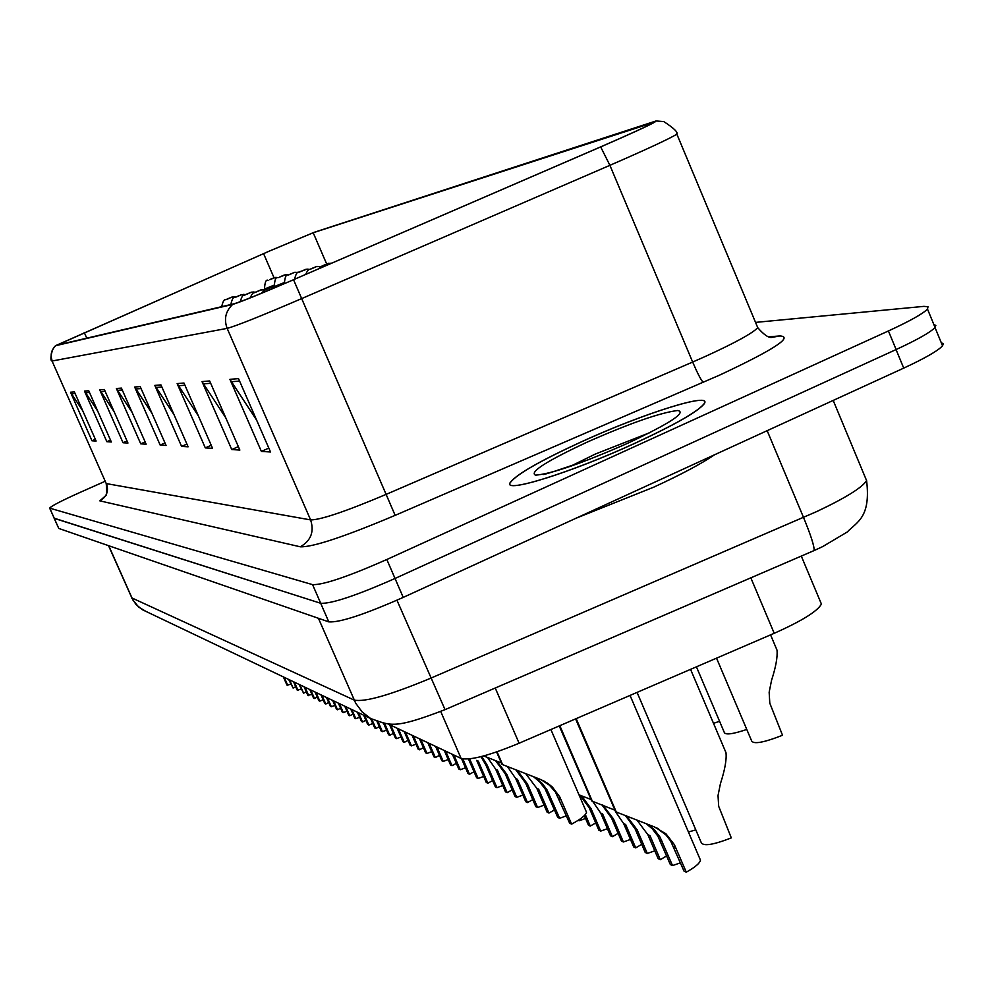 <?xml version="1.0" encoding="UTF-8"?>
<svg xmlns="http://www.w3.org/2000/svg" width="993" height="993" viewBox="0 0 993 993"><rect width="100%" height="100%" fill="white"/><g stroke="black" fill="none" stroke-linecap="round" stroke-linejoin="round"><path stroke-width="1.49" d="M820.156 601.05L821.422 604.067C817.438 611.303 801.699 621.059 774.217 633.298L519.091 743.236C489.251 755.586 469.925 760.663 461.1 758.441L387.593 723.723M581.116 441.984C540.155 460.839 516.571 474.344 510.377 482.486C502.197 493.993 570.814 472.805 634.601 443.461C674.036 425.227 697.148 412.095 703.95 404.101C714.302 391.093 643.551 413.324 581.116 441.984M269.848 250.894L313.192 232.747L654.263 122.263C648.069 125.826 630.158 134.055 600.517 146.939L293.531 279.691L600.678 146.914C638.859 130.269 657.254 121.642 655.876 121.022L314.111 232.337L269.686 250.944L55.782 345.663L232.66 304.429C240.132 302.207 260.427 293.978 293.543 279.741C261.246 293.568 241.448 301.599 234.137 303.771L56.551 345.229L269.848 250.894M54.118 518.172L320.714 603.285C331.525 603.843 356.301 595.577 395.053 578.472L896.12 349.548C917.569 339.618 930.553 332.258 935.058 327.454L935.828 325.419L933.854 324.537M105.208 481.245L79.812 492.528C61.243 500.894 51.189 506.095 49.65 508.131L312.584 584.641C323.296 584.989 348.046 576.61 386.823 559.506L888.425 330.954C909.911 321.049 922.931 313.763 927.487 309.071L927.996 306.75L923.937 306.365L755.536 322.39M183.966 383.037L212.576 448.352L205.315 447.893L177.139 383.596L183.966 383.037M209.66 380.964L239.859 450.065L231.754 449.556L202.013 381.585L209.66 380.964M238.519 378.631L270.518 451.989L261.382 451.418L229.917 379.326L238.519 378.631M121.431 388.102L146.12 444.181L140.745 443.846L116.392 388.511L121.431 388.102M104.339 389.492L127.948 443.039L123.045 442.741L99.734 389.864L104.339 389.492M88.725 390.745L111.34 441.997L106.859 441.724L84.504 391.093L88.725 390.745M74.401 391.912L96.11 441.041L91.977 440.78L70.515 392.223L74.401 391.912M160.953 384.899L188.111 446.813L181.595 446.403L154.809 385.396L160.953 384.899M140.212 386.587L166.079 445.435L160.171 445.063L134.663 387.034L140.212 386.587M160.171 445.063L164.975 442.928M152.003 413.398L134.663 387.034M181.595 446.403L186.907 444.045M173.949 414.54L154.809 385.396M91.977 440.78L95.34 439.303M82.704 410.717L70.515 392.223M106.859 441.724L110.508 440.11M97.736 411.176L84.504 391.093M123.045 442.741L127.03 440.966M114.158 411.76L99.734 389.864M140.745 443.846L145.115 441.91M132.168 412.48L116.392 388.511M261.382 451.418L268.818 448.091M256.591 420.064L229.917 379.326M231.754 449.556L238.357 446.614M225.746 417.78L202.013 381.585M205.315 447.893L211.224 445.274M198.389 415.968L177.139 383.596M54.156 518.284L58.761 528.437L328.795 621.879C339.705 622.661 364.505 614.506 403.22 597.401L903.717 368.118C925.153 358.163 938.087 350.728 942.543 345.8L943.276 343.702L941.277 342.746M49.687 508.217L54.28 518.358L320.714 603.285L312.584 584.641M232.61 296.87L228.129 298.632C224.617 300.234 224.927 300.159 229.073 298.409L231.568 297.23M231.605 297.217L236.061 296.944M289.497 679.845L293.109 688.075L295.728 686.734M290.775 684.301L286.94 685.058L283.365 676.916M293.109 688.075L288.64 679.423M284.221 677.325L287.796 685.468M274.664 277.593L269.624 279.716L275.744 277.395L278.201 277.63M575.952 518.272L654.102 487.004C681.049 474.58 701.244 463.805 714.699 454.707M634.477 443.461C673.912 425.215 697.036 412.095 703.826 404.101C714.166 391.093 643.439 413.324 581.017 441.984C540.055 460.839 516.472 474.331 510.278 482.474C502.11 493.98 570.702 472.792 634.477 443.461M241.932 294.549L237.377 296.348C233.802 297.987 234.125 297.9 238.345 296.113L240.877 294.909M240.914 294.896L245.507 294.636L243.186 294.362M251.639 292.141L246.972 293.978C243.335 295.641 243.67 295.554 247.989 293.729L250.546 292.513M250.596 292.501L255.313 292.24L252.892 291.942M261.705 289.633L256.951 291.52C253.252 293.208 253.6 293.121 258.006 291.259L260.6 290.006M260.65 289.993L265.528 289.757M272.194 287.027L269.177 288.243M269.165 288.268L273.472 286.828L276.104 287.151M299.911 684.798L303.585 693.188L306.291 691.798M301.152 689.279L297.18 690.061L293.543 681.769M303.585 693.188L299.005 684.376M294.424 682.191L298.074 690.495M310.722 689.961L314.471 698.501L317.276 697.049M311.951 694.442L307.805 695.249L304.106 686.808M314.471 698.501L313.527 698.042L309.791 689.514M305.025 687.243L308.736 695.696M321.955 695.311L325.778 704.025L328.695 702.51M323.159 699.804L319.82 701.12L318.852 700.648L315.079 692.034M325.778 704.025L324.798 703.553L320.987 694.852M316.035 692.493L319.82 701.12M333.648 700.884L337.546 709.772L340.587 708.195M334.815 705.39L331.339 706.743L330.346 706.259L326.498 697.483M337.546 709.772L336.528 709.275L332.643 700.413M327.491 697.955L331.339 706.743M284.681 274.937L279.542 277.097L285.761 274.738L288.33 274.987M295.07 272.181L290.539 273.994C286.977 275.607 287.349 275.508 291.632 273.696L294.102 272.516M294.151 272.504L298.856 272.256M305.881 269.314L300.544 271.561L306.974 269.115L309.791 269.413M317.102 266.335L312.373 268.222C308.699 269.897 309.084 269.798 313.552 267.911L316.097 266.695M316.146 266.67L321.173 266.459M328.795 263.244L323.954 265.168C320.218 266.881 320.627 266.769 325.183 264.846L327.764 263.592M327.827 263.579L331.91 263.095M719.577 721.315L713.495 723.314M746.773 729.445C732.288 734.361 724.741 735.205 724.12 732.002L696.428 666.824M716.536 658.16L751.515 740.629C753.054 744.551 763.394 742.764 782.521 735.267L769.798 703.168L769.153 692.245L771.561 680.255C775.856 667.011 777.668 656.969 777.01 650.142L775.62 646.828M345.825 706.693L349.784 715.754L352.962 714.104M346.954 711.199L343.33 712.602L342.287 712.093L338.377 703.143M349.784 715.754L348.729 715.245L344.77 706.184M339.407 703.627L343.33 712.602M358.51 712.738L362.557 721.998L365.858 720.26M359.603 717.244L355.817 718.709L354.737 718.175L350.74 709.039M362.557 721.998L361.452 721.452L357.406 712.217M351.82 709.548L355.817 718.709M371.792 719.168L375.863 728.502L379.314 726.677M372.797 723.537L368.85 725.064L367.72 724.518L363.637 715.183M375.863 728.502L374.709 727.931L370.588 718.498L362.135 711.931L355.742 703.292L318.43 618.291M364.766 715.717L368.85 725.064M384.552 723.338L389.765 735.292L393.352 733.38M386.562 730.116L382.429 731.704L381.25 731.133L377.042 721.477M389.765 735.292L388.561 734.696L383.521 723.165M378.122 721.837L382.429 731.704M398.367 728.812L404.275 742.379L408.036 740.368M400.936 736.98L396.617 738.631L395.388 738.035L389.554 724.642M404.275 742.379L403.021 741.759L397.113 728.217M390.77 725.225L396.617 738.631M413.423 735.925L419.456 749.802L423.39 747.679M415.968 744.154L411.45 745.88L410.159 745.259L404.201 731.568M419.456 749.802L418.14 749.156L412.107 735.304M405.479 732.164L411.45 745.88M429.187 743.36L435.356 757.56L439.465 755.338M431.707 751.664L426.965 753.464L425.612 752.806L419.518 738.804M435.356 757.56L433.978 756.889L427.809 742.714M420.858 739.437L426.965 753.464M445.696 751.167L452.014 765.702L456.321 763.356M448.191 759.521L443.213 761.408L441.811 760.712L435.579 746.388M452.014 765.702L450.574 764.995L444.268 750.485M436.982 747.046L443.213 761.408M462.862 758.95L469.503 774.242L474.021 771.76M465.494 767.775L460.268 769.736L458.778 769.004L452.411 754.332M469.503 774.242L467.976 773.497L461.509 758.615M453.875 755.028L460.268 769.736M695.795 829.863L688.434 832.022M637.072 692.394L701.17 842.424C702.97 846.52 713.011 845.006 731.295 837.893L718.684 806.304L718.026 795.542L720.421 783.688C724.89 769.86 726.752 759.533 725.982 752.682L724.753 749.789M585.324 814.57L590.289 826.077L595.713 822.936M590.289 826.077L588.452 825.208L584.331 815.638M585.547 818.455L579.18 820.752L578.807 819.908M578.224 820.292L579.18 820.752M607.431 828.683L600.715 831.091L598.841 830.185L589.184 807.756L579.974 795.207M612.408 836.702L610.484 835.771L600.703 813.044L602.614 813.925L612.408 836.702L618.118 833.363M600.703 813.044L592.709 801.401M581.563 795.827L591.034 808.612L600.715 831.091M630.481 839.457L623.393 841.977L621.419 841.021L611.527 818.009L602.205 805.224M635.719 847.885L633.683 846.917L623.666 823.582L625.677 824.513L635.719 847.885L641.726 844.335M579.006 794.822L590.885 799.452M623.666 823.582L615.474 811.641M602.751 804.963L613.475 818.915L623.393 841.977M654.797 850.827L647.299 853.446L645.214 852.453L635.073 828.82L625.627 815.799M660.308 859.702L658.16 858.672L647.883 834.703L650.005 835.684L660.308 859.702L666.651 855.892M614.779 810.127L592.324 801.227L559.816 725.684M647.883 834.703L637.208 820.441M626.322 815.601L637.134 829.776L647.299 853.446M592.3 801.177L559.382 725.871M559.245 725.933L591.691 800.954M680.478 862.818L672.534 865.573L670.337 864.518L657.862 836.118L652.327 828.857L646.505 823.954M576.163 718.634L616.281 812.013L654.449 826.946L665.993 833.872L674.384 844.671L686.287 872.164C695.187 867.187 699.916 863.178 700.462 860.161L630.046 695.423M699.829 858.647L700.462 860.161M686.287 872.164L684.016 871.084L670.623 840.984L665.993 834.989L656.385 827.802L658.545 828.77M648.603 824.885L654.424 829.788L660.022 837.099L672.534 865.573M616.256 811.951L575.717 718.833M575.58 718.895L615.61 811.703M487.861 783.216L486.26 782.434L476.702 760.39L478.278 761.122L487.861 783.216L492.602 780.585M483.653 776.427L478.154 778.475L476.603 777.718L468.485 759M469.652 758.875L478.154 778.475M502.756 785.513L496.959 787.66L495.333 786.866L485.664 764.56L480.91 756.678M507.175 792.65L505.487 791.831L495.706 769.227L497.356 769.997L507.175 792.65L512.165 789.857M495.706 769.227L487.588 757.535M481.717 756.467L487.278 765.305L496.959 787.66M522.864 795.083L516.757 797.329L515.032 796.485L505.127 773.609L495.581 760.688M527.519 802.58L525.744 801.723L515.702 778.524L517.452 779.331L527.519 802.58L532.769 799.626M515.702 778.524L507.51 766.646M496.996 761.234L506.827 774.403L516.757 797.329M544.077 805.162L537.623 807.52L535.798 806.639L525.645 783.142L515.975 769.985M548.968 813.068L547.093 812.15L536.803 788.33L538.653 789.187L548.968 813.068L554.504 809.916M483.665 755.946L501.304 762.909M536.803 788.33L525.967 774.019M517.465 770.568L527.444 783.974L537.623 807.52M566.469 815.799L559.63 818.282L557.718 817.338L545.219 789.125L539.696 781.888L533.886 777.01M497.046 751.788L502.607 764.622L539.77 779.145L547.702 783.254L552.406 787.077L559.692 796.796L571.62 824.128C581.004 819.026 585.969 815.067 586.503 812.249L550.892 729.532M586.019 811.095L586.503 812.249M571.62 824.128L569.647 823.172L555.397 791.98L549.414 785.19L541.024 779.642M535.699 777.829L542.563 783.812L547.093 789.981L559.63 818.282M502.582 764.573L496.649 751.937M496.562 751.962L502.024 764.362M440.718 711.485L461.1 758.441M495.234 688.012L519.091 743.236M750.832 577.839L774.217 633.298M313.192 232.747L326.685 264.014M769.141 336.788L779.89 335.932L771.921 337.384C768.694 338.054 763.965 334.827 757.746 327.678L756.79 325.394M779.89 335.932C793.643 336.764 773.597 349.809 719.739 375.056L395.152 515.355C344.323 536.779 312.721 547.267 300.32 546.808L99.821 500.844L105.618 495.78M600.678 146.914L609.901 165.322L692.655 362.048L705.775 356.251C735.354 342.697 752.682 333.164 757.746 327.678L676.878 134.192C669.195 138.859 646.877 149.235 609.901 165.322L301.574 298.645C260.998 316.059 236.197 325.965 227.149 328.373L52.244 360.98C50.047 355.072 51.226 349.97 55.782 345.663M232.66 304.429C225.597 311.144 223.76 319.125 227.149 328.373L310.61 519.91C320.64 519.922 345.862 511.407 386.265 494.328L692.655 362.048C697.669 373.678 701.195 380.443 703.255 382.355M293.543 279.741L395.152 515.355M52.046 360.993L106.139 483.355L52.021 360.943C49.501 361.464 51.512 348.233 55.658 345.688M676.581 133.397L676.878 134.192C678.219 132.354 673.875 128.159 663.833 121.618L656.261 120.972M888.425 330.954L896.12 349.548M49.811 508.279L58.761 528.437M386.823 559.506L403.22 597.401M99.821 500.844C106.723 496.91 108.945 491.163 106.462 483.616L310.61 519.91C314.409 531.677 310.983 540.639 300.32 546.808M652.351 122.251L652.724 123.144M263.579 253.637L274.043 277.792M84.268 332.481L86.788 338.216M141.08 388.573L135.718 388.971M122.263 390.001L117.397 390.361M105.134 391.292L100.715 391.627M89.494 392.483L85.435 392.781M75.133 393.563L71.409 393.849M161.871 386.997L155.926 387.444M184.934 385.247L178.318 385.743M210.677 383.298L203.255 383.857M239.598 381.101L231.232 381.734M108.535 545.654L131.87 597.935L354.153 700.065C364.741 702.349 390.286 695.05 430.776 678.182L816.631 511.606C845.44 497.977 862.085 487.662 866.604 480.649L865.027 476.888M767.167 430.677L803.536 517.465C810.884 535.314 814.409 546.349 814.123 550.556L813.106 550.991M903.717 368.118L896.058 349.573M328.795 621.879L320.677 603.272M146.07 611.465L138.71 607.108L132.888 600.008L108.746 545.728M833.189 400.427L866.604 480.649C870.923 517.316 857.294 521.697 847.215 532.025L822.651 546.609L814.123 550.556L445.038 709.647L396.952 600.231M383.968 723.239L370.563 718.485C390.46 725.411 393.104 729.681 445.038 709.647L445.224 709.573M273.869 285.252L264.473 289.037C264.858 282.173 266.062 279.269 268.11 280.336M270.319 279.331L273.783 277.903L270.319 279.331M649.832 432.663L595.316 454.062L570.069 466.474M627.713 443.275C670.039 423.303 686.722 412.368 677.747 410.494C660.233 412.654 630.009 423.204 587.086 442.158C546.274 461.236 529.095 472.246 535.537 475.163C551.537 473.897 582.27 463.259 627.713 443.275M267.328 288.951C263.567 290.664 263.927 290.577 268.433 288.678L267.328 288.951M284.06 282.67L274.291 286.592C274.651 279.654 275.88 276.699 277.99 277.73M280.237 276.712L283.775 275.26L280.237 276.712M301.239 271.163C297.627 272.814 297.999 272.715 302.368 270.866L301.239 271.163M281.143 285.016L277.581 286.518M589.184 807.756L591.034 808.612M611.527 818.009L613.475 818.915M635.073 828.82L637.134 829.776M673.477 846.458L675.712 847.488M659.935 840.239L662.108 841.232M485.664 764.56L487.278 765.305M505.127 773.609L506.827 774.403M525.645 783.142L527.444 783.974M559.084 798.695L561.033 799.601M547.292 793.208L549.191 794.09M801.289 556.08L821.422 604.067M927.487 309.071L935.058 327.454M106.214 483.517C107.021 491.796 106.76 495.867 105.432 495.718M942.543 345.8L935.009 327.516M370.563 718.485L142.483 609.752L136.091 604.625L131.597 597.749M221.7 306.688C222.941 301.239 224.331 298.905 225.858 299.675M230.922 297.466L231.791 297.13M236.073 296.932L233.851 296.684M273.075 278.164L273.944 277.829M590.314 459.051C557.843 470.421 542.116 475.523 543.134 474.344M230.823 304.553C232.052 299.042 233.454 296.671 235.056 297.416M240.244 295.144L241.1 294.822M240.256 301.711C241.659 296.659 243.111 294.449 244.601 295.07M249.938 292.736L250.782 292.414M250.236 297.838C251.8 294.139 253.227 292.414 254.531 292.625M260.005 290.229L260.836 289.919M265.541 289.745L262.984 289.435M261.209 293.369L264.846 290.08M270.468 287.622L271.3 287.312M283.079 275.508L283.936 275.185M284.321 283.65C284.954 276.886 286.257 274.006 288.243 275.036M293.469 272.752L294.325 272.43M294.549 279.256C295.902 273.869 297.354 271.536 298.893 272.243M304.255 269.897L305.099 269.575M305.695 274.44C307.271 270.828 308.699 269.128 309.965 269.326M315.476 266.918L316.32 266.596M318.194 269.029L321.496 266.298M327.156 263.828L327.988 263.505M777.01 650.142L770.568 634.875M725.982 752.682L690.557 669.344M542.327 780.299L544.189 781.143"/></g></svg>
